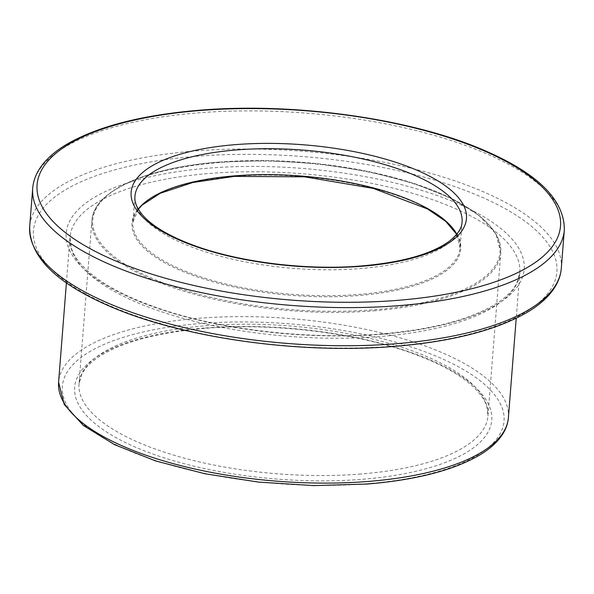 <?xml version="1.0" encoding="UTF-8"?>
<svg xmlns="http://www.w3.org/2000/svg" width="594" height="594" viewBox="0 0 594 594"><rect width="100%" height="100%" fill="white"/><g stroke="black" fill="none" stroke-linecap="round" stroke-linejoin="round"><path stroke-width="0.45" stroke-dasharray="2.97 2.23" d="M373.723 310.833A205.093 74.168 4.5 0 0 500.801 252.792A205.093 74.168 4.5 0 0 218.956 162.563A205.093 74.168 4.5 0 0 91.877 220.604A205.093 74.168 4.5 0 0 373.723 310.833M219.327 162.103A204.277 73.871 -175.5 0 1 484.986 220.805A204.277 73.871 -175.5 0 1 373.47 309.771A204.277 73.871 -175.5 0 1 107.818 251.069A204.277 73.871 -175.5 0 1 219.327 162.103M234.184 176.336A164.894 59.63 4.5 0 0 144.171 248.151A164.894 59.63 4.5 0 0 358.613 295.537A164.894 59.63 4.5 0 0 448.633 223.723A164.894 59.63 4.5 0 0 234.184 176.336M456.779 234.207A164.078 59.333 -175.5 0 1 460.031 248.047A164.078 59.333 -175.5 0 1 358.368 294.476A164.078 59.333 -175.5 0 1 132.893 222.297A164.078 59.333 -175.5 0 1 138.268 209.14M32.7 188.328A266.624 96.421 -175.5 0 1 197.906 112.875A266.624 96.421 -175.5 0 1 564.3 230.168M561.3 268.295A266.624 96.421 4.5 0 0 194.906 151.002A266.624 96.421 4.5 0 0 29.7 226.455M394.245 346.072A262.518 94.936 -175.5 0 1 52.844 270.634A262.518 94.936 -175.5 0 1 196.154 156.296A262.518 94.936 -175.5 0 1 537.555 231.734A262.518 94.936 -175.5 0 1 394.245 346.072M381.868 334.214A229.707 83.071 4.5 0 0 507.261 234.17A229.707 83.071 4.5 0 0 208.531 168.154A229.707 83.071 4.5 0 0 83.138 268.198A229.707 83.071 4.5 0 0 381.868 334.214M209.779 173.455A225.601 81.586 -175.5 0 1 519.809 272.698A225.601 81.586 -175.5 0 1 380.019 336.546A225.601 81.586 -175.5 0 1 69.995 237.296A225.601 81.586 -175.5 0 1 209.779 173.455M508.405 417.575A225.601 81.586 4.5 0 0 198.381 318.325A225.601 81.586 4.5 0 0 58.591 382.172M366.773 483.746A221.503 80.101 -175.5 0 1 78.705 420.092A221.503 80.101 -175.5 0 1 199.629 323.619A221.503 80.101 -175.5 0 1 487.689 387.273A221.503 80.101 -175.5 0 1 366.773 483.746M204.269 328.066A209.192 75.653 4.5 0 0 90.073 419.178A209.192 75.653 4.5 0 0 362.125 479.299A209.192 75.653 4.5 0 0 476.329 388.186A209.192 75.653 4.5 0 0 204.269 328.066M360.877 474.005A205.093 74.168 -175.5 0 1 79.039 383.776A205.093 74.168 -175.5 0 1 206.118 325.742A205.093 74.168 -175.5 0 1 487.956 415.963A205.093 74.168 -175.5 0 1 360.877 474.005M138.328 209.251L132.893 222.297L134.935 196.376A164.078 59.333 4.5 0 0 360.402 268.555A164.078 59.333 4.5 0 0 462.073 222.119L460.031 248.047L456.697 234.303M500.801 252.792L495.923 233.806L478.786 215.162L450.512 197.899L412.8 183.019L367.946 171.406L318.696 163.773L268.08 160.588L219.201 162.043C145.552 167.634 93.377 191.268 91.877 220.604L79.039 383.776L81.578 374.732C84.2 369.305 88.952 364.033 95.857 358.902C118.273 342.946 154.618 332.759 204.893 328.348C274.116 322.483 358.835 333.071 415.822 354.64C442.976 364.865 462.778 376.24 475.237 388.766C481.251 394.906 485.127 400.861 486.865 406.623L487.956 415.963L500.801 252.792M66.409 282.833L69.995 237.296L71.213 247.698C73.151 254.106 77.435 260.699 84.073 267.478C98.285 281.734 120.99 294.594 152.198 306.044C214.768 329.106 306.274 340.273 381.237 333.939C436.486 329.098 476.47 317.887 501.18 300.304C508.798 294.646 514.062 288.81 516.973 282.781L519.809 272.698L516.223 318.236"/><path stroke-width="0.89" d="M138.268 209.14A164.078 59.333 -175.5 0 1 234.556 175.869A164.078 59.333 -175.5 0 1 456.779 234.207M399.094 305.62A266.624 96.421 -175.5 0 1 32.7 188.328C33.234 181.816 35.35 175.564 39.048 169.572C45.018 160.031 54.514 151.455 67.523 143.852C98.463 126.203 142.322 115.013 199.124 110.269C295.56 102.034 414.441 119.06 487.087 151.619C538.958 174.488 564.694 200.668 564.3 230.168A266.624 96.421 -175.5 0 1 399.094 305.62M199.755 110.543A262.518 94.936 4.5 0 0 56.445 224.881A262.518 94.936 4.5 0 0 397.846 300.326A262.518 94.936 4.5 0 0 541.156 185.989A262.518 94.936 4.5 0 0 199.755 110.543M561.3 268.295C560.766 274.807 558.65 281.059 554.952 287.051C548.982 296.592 539.486 305.168 526.477 312.763C495.537 330.413 451.678 341.609 394.876 346.347C298.44 354.581 179.559 337.563 106.913 305.004C55.042 282.135 29.306 255.947 29.7 226.455A266.624 96.421 4.5 0 0 396.094 343.74A266.624 96.421 4.5 0 0 561.3 268.295L564.3 230.168M508.405 417.575C507.937 423.299 506.051 428.771 502.754 433.999C497.482 442.263 489.152 449.643 477.776 456.14C451.559 470.782 414.768 480.078 367.396 484.021L313.966 485.61L258.665 482.113L204.863 473.745L155.851 461.011L114.568 444.654L83.442 425.556L64.234 404.499L58.591 382.172A225.601 81.586 4.5 0 0 368.622 481.415A225.601 81.586 4.5 0 0 508.405 417.575L516.223 318.236M362.251 266.223A168.176 60.818 -175.5 0 1 143.54 217.894A168.176 60.818 -175.5 0 1 235.35 144.646A168.176 60.818 -175.5 0 1 454.061 192.976A168.176 60.818 -175.5 0 1 362.251 266.223M236.598 149.94A164.078 59.333 4.5 0 0 134.935 196.376C134.623 199.896 134.734 206.4 144.208 216.877C153.69 226.774 169.09 235.855 190.429 244.112C236.122 261.887 305.286 270.73 361.627 265.949C402.702 262.303 432.061 253.957 449.695 240.919C460.699 232.054 461.82 225.646 462.073 222.119A164.078 59.333 4.5 0 0 236.598 149.94M456.697 234.303L445.708 221.347L427.517 208.947L373.366 188.424L304.618 176.834L234.311 176.388L192.686 182.536L160.172 193.302L142.144 205.078L138.328 209.251M58.591 382.172L66.409 282.833M29.7 226.455L32.7 188.328"/></g></svg>
